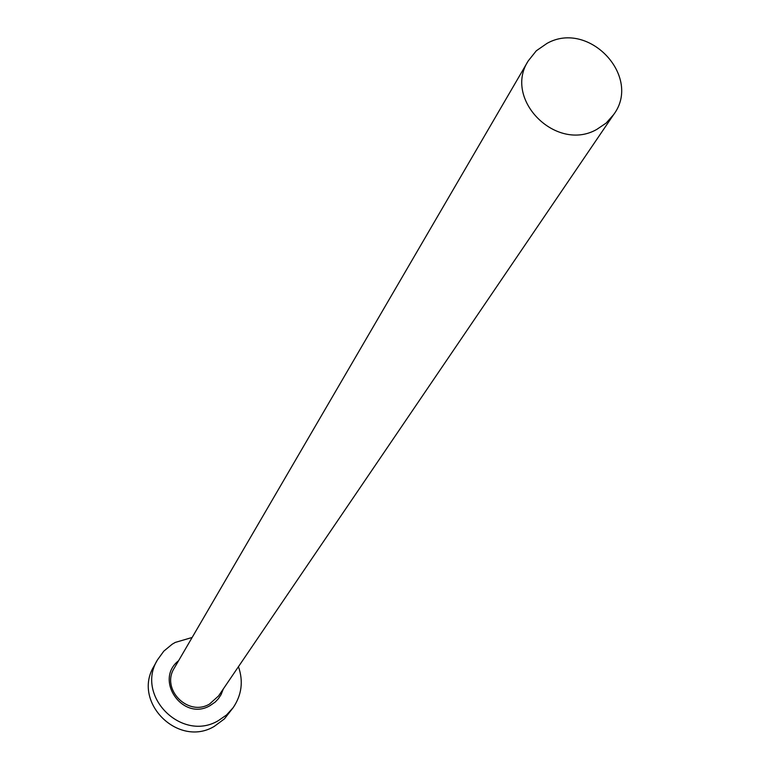 <?xml version="1.0" encoding="UTF-8"?>
<svg xmlns="http://www.w3.org/2000/svg" width="770" height="770" viewBox="0 0 770 770"><rect width="100%" height="100%" fill="white"/><g stroke="black" fill="none" stroke-linecap="round" stroke-linejoin="round"><path stroke-width="1.16" d="M596.721 129.447L606.144 123.084L613.603 114.653C642.267 76.74 588.925 19.77 547.018 43.38L536.315 50.782L528.259 60.869C503.031 99.253 556.21 152.643 596.721 129.447M192.144 637.473L175.281 642.411L172.153 644.23L163.817 651.141L157.455 659.9C135.202 695.897 181.826 742.54 218.314 720.662L226.515 714.993L233.195 707.63C241.742 694.915 243.493 681.257 238.459 666.656M157.455 659.9L153.981 666.214C131.92 701.884 178.101 748.094 214.252 726.408L224.436 718.862L233.195 707.63M223.339 688.909L221.028 694.723L218.439 698.64L215.205 702.057L210.046 705.628C182.952 721.702 153.798 679.958 178.592 660.708M528.259 60.869L174.309 668.062C160.641 689.015 187.919 716.976 209.488 704.088L218.555 695.955L613.603 114.653"/></g></svg>
